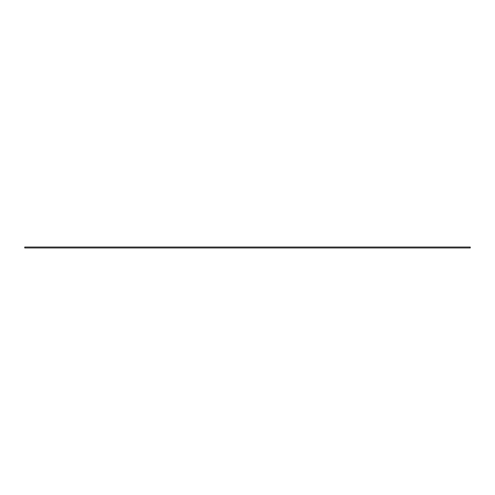 <?xml version="1.0" encoding="UTF-8"?>
<svg xmlns="http://www.w3.org/2000/svg" width="495" height="495" viewBox="0 0 495 495"><rect width="100%" height="100%" fill="white"/><g stroke="black" fill="none" stroke-linecap="round" stroke-linejoin="round"><path stroke-width="0.74" d="M452.461 247.964L470.25 247.964L470.25 247.036L24.75 247.036L24.75 247.964L452.461 247.964"/></g></svg>
